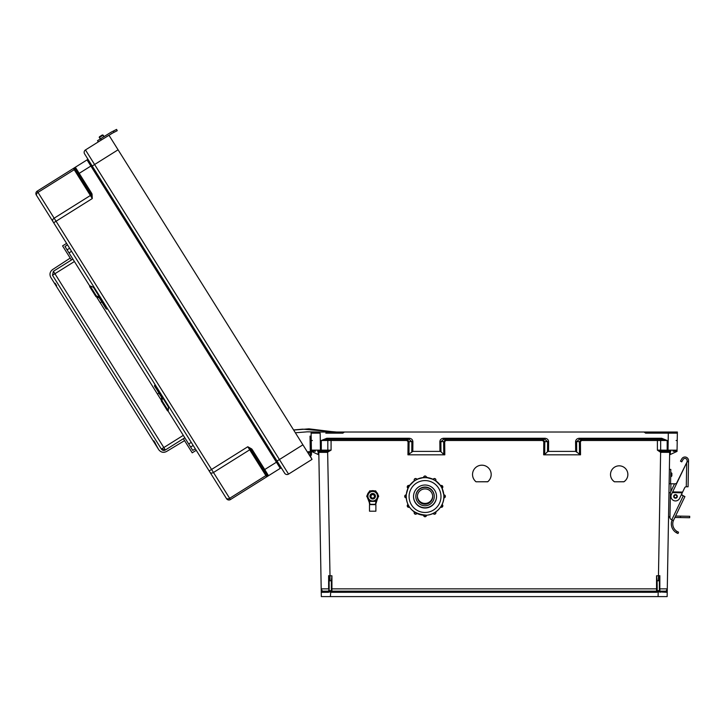 <?xml version="1.0" encoding="UTF-8"?>
<svg xmlns="http://www.w3.org/2000/svg" width="726" height="726" viewBox="0 0 726 726"><rect width="100%" height="100%" fill="white"/><g stroke="black" fill="none" stroke-linecap="round" stroke-linejoin="round"><path stroke-width="1.09" d="M325.82 433.159L342.808 433.159L344.433 432.024L677.376 432.024L677.059 450.138A1.134 1.134 0 0 1 675.924 451.254L673.084 451.254M331.365 588.868L331.927 588.859L331.927 575.782L330.012 575.782L330.012 580.782L331.365 580.782L331.365 590.601A0.563 0.563 0 0 0 331.927 591.164L656.54 591.164L331.927 591.164L656.54 591.164L331.927 591.164L331.927 588.859L656.54 588.859L656.54 575.782L658.464 575.782L660.624 452.289L669.671 452.362A1.134 1.134 0 0 1 670.797 451.254L669.671 452.362L667.149 596.59L330.375 596.59L330.747 591.817A1.697 1.697 180 0 0 331.927 592.298L656.54 592.298A1.697 1.697 0 0 0 657.729 591.817L657.221 590.837L659.371 590.547L659.371 578.059L659.371 580.764L657.112 580.782L657.221 590.837M614.459 481.792L623.915 481.792A8.685 8.685 180 0 0 619.187 465.829A8.685 8.685 180 0 0 614.459 481.792L623.915 481.737A8.685 8.685 180 0 0 627.872 474.486M476.038 481.792L487.69 481.792A9.32 9.32 180 0 0 481.864 465.194A9.32 9.32 180 0 0 476.038 481.792L487.69 481.737A9.32 9.32 180 0 0 491.184 474.486M661.205 452.362L661.277 451.254L667.176 451.254L667.176 440.491L661.676 439.375L661.676 438.268L667.176 440.491L657.393 440.491L657.393 450.138L660.851 451.218L660.624 452.289L657.393 450.138L677.059 450.184M543.674 454.821L543.774 441.617L542.54 440.491L542.54 439.375L544.809 441.635L544.7 454.512L543.674 454.821L580.528 454.821L575.664 451.4L575.582 441.662C575.809 439.611 577.043 438.477 579.294 438.268L661.676 438.268M542.54 440.491L445.936 440.491L445.936 439.375L443.668 441.635L443.777 454.512L444.802 454.821L407.948 454.821L412.813 451.4L412.894 441.662C412.667 439.611 411.433 438.477 409.183 438.268L326.8 438.268L321.3 440.491L406.814 440.491L408.048 441.617L407.948 454.821M331.074 439.375L331.074 450.138L327.626 451.218L330.012 575.782L328.624 575.673L328.642 588.859L321.191 588.859L318.805 452.362A1.134 1.134 180 0 0 317.679 451.254L318.805 452.362L327.272 452.362L331.074 450.138L311.418 450.138A1.134 1.134 180 0 0 312.543 451.254L315.393 451.254M633.353 591.164L642.41 591.164M355.114 591.164L346.066 591.164M662.647 433.159L673.964 433.159M677.376 432.024L641.911 432.024L647.51 432.024L644.044 432.024L645.659 433.159L677.358 433.159L668.31 433.159L668.011 451.254L660.851 451.218M331.927 592.298L331.927 591.164A0.563 0.563 0 0 1 331.365 590.601L329.187 590.792L330.294 591.817L328.288 592.298L321.246 592.316A1.134 1.134 0 0 1 322.38 591.164L321.191 588.859L321.328 596.59L330.375 596.59M670.343 451.345L670.289 454.512L677.04 451.4L677.059 450.138M443.568 438.268L544.908 438.268C547.159 438.477 548.393 439.611 548.62 441.662L548.538 451.4L547.513 451.708L547.595 441.635L544.908 439.375L443.568 439.375L443.568 438.268C441.317 438.477 440.074 439.611 439.856 441.662L439.938 451.4L412.813 451.4M548.538 451.4L575.664 451.4M610.502 474.486A8.685 8.685 180 0 0 614.459 481.737M472.544 474.486A9.32 9.32 180 0 0 476.038 481.737M659.371 590.547L659.934 591.164L666.096 591.164L667.285 588.859L659.834 588.859L659.934 591.164L666.096 591.164L659.934 591.164A0.563 0.563 180 0 1 659.553 591.009M657.112 580.782L656.54 575.782M670.289 454.512L669.626 454.821M544.7 454.512L547.513 451.708M666.096 591.164A1.134 1.134 180 0 1 667.221 592.316L657.729 591.817M658.464 580.782L658.464 575.782L659.852 575.673L659.834 588.859L659.371 588.868M621.801 591.499L633.353 591.499L621.801 591.499M642.41 591.499L657.593 591.499L642.41 591.499M658.183 591.499L660.515 591.499L658.183 591.499M659.371 578.059L659.852 575.673M579.502 454.512L579.393 441.635L581.662 439.375L581.662 440.491L580.428 441.617L580.528 454.821M579.294 438.268L579.294 439.375L661.676 439.375L579.294 439.375L576.607 441.635L576.689 451.708M676.097 440.51L677.231 440.528M544.908 438.268L544.908 439.375L443.568 439.375L440.882 441.635L444.693 441.617L445.936 440.491M656.54 592.298L656.54 591.164A0.563 0.563 180 0 0 657.112 590.601A0.563 0.563 180 0 1 656.54 591.164L656.54 588.859L657.112 588.868M660.188 592.298L659.934 591.164M658.101 596.59L658.183 591.817L659.29 590.792M327.272 452.362L327.199 451.254L320.465 451.254L320.166 433.159L314.512 433.159M293.585 429.946L108.954 135.227L85.468 149.937L98.3 141.897L97.538 140.681L100.578 138.775L101.341 139.991L85.468 149.937A2.831 2.831 0 0 0 84.57 153.839L284.656 473.207L84.57 153.839A2.831 2.831 0 0 1 85.468 149.937L108.954 135.227L293.585 429.946L302.697 429.157L336.664 432.024L647.51 432.024L311.1 432.024L311.118 433.159L320.166 433.159L311.118 433.159L311.418 450.184M329.187 590.792L329.105 578.059L329.105 580.764L330.012 580.782M329.105 590.547L328.533 591.164L322.38 591.164M331.365 580.782L331.927 575.782M311.418 450.138L311.481 454.068L311.436 451.4L318.85 454.821M443.777 454.512L440.963 451.708L440.882 441.635L439.856 441.662M439.938 451.4L440.963 451.708M366.675 591.499L355.114 591.499L366.675 591.499M346.066 591.499L330.884 591.499L346.066 591.499M330.294 591.499L327.961 591.499L330.294 591.499M329.105 578.059L328.624 575.673M329.105 588.868L328.533 591.164A0.563 0.563 0 0 0 328.923 591.009M327.626 451.218L321.3 451.254L321.3 440.491L326.8 439.375L409.183 439.375L411.86 441.635L411.787 451.708M408.974 454.512L409.074 441.635L406.814 439.375L406.814 440.491M326.727 451.254L321.3 451.254L326.727 451.254A1.134 1.089 90 0 0 327.816 450.129L327.816 440.5A1.134 1.089 -90 0 1 328.905 439.375M312.38 440.51L311.245 440.528M409.183 438.268L409.183 439.375L326.8 439.375L326.8 438.268M328.288 592.298L328.533 591.164M331.256 590.837L330.747 591.817M675.089 433.159L677.358 433.159M313.378 433.159L311.118 433.159M85.468 149.937L94.598 164.512L118.075 149.801L110.27 137.332L302.905 444.82L295.364 432.778L307.261 431.834L323.115 432.024L311.1 432.024M309.485 455.329L308.142 453.178A1.289 1.289 0 0 1 310.056 453.314A1.289 1.289 0 0 1 309.73 455.202L309.503 455.347A1.289 1.289 180 0 0 310.338 454.086M310.301 452.017L310.02 436.135L311.173 436.117M311.436 451.4L311.481 454.068M310.274 450.501L311.418 450.474M284.656 473.207A2.831 2.831 180 0 0 288.549 474.105L312.035 459.386L310.338 456.182A2.441 2.441 180 0 0 311.037 452.706A2.441 2.441 180 0 0 307.525 452.198L302.905 444.82L307.525 452.198L302.905 444.82L279.419 459.531L94.598 164.512L92.202 166.009M277.023 461.037L279.419 459.531L288.549 474.105L312.035 459.386L295.364 432.778M251.74 448.958L247.793 446.753L250.933 449.721L251.74 448.958L252.276 449.657L251.323 450.256L267.023 475.312A1.134 1.134 180 0 0 268.575 475.666L280.272 468.343A1.134 1.134 180 0 1 281.833 468.706L277.386 461.609L264.736 469.531L252.276 449.657M92.039 194.033L92.293 198.543L90.995 194.423L92.039 194.033L91.639 193.243L90.686 193.842L74.987 168.786A1.134 1.134 0 0 1 75.341 167.225L87.038 159.901A1.134 1.134 0 0 0 87.392 158.341A1.134 1.134 0 0 1 87.038 159.901L75.341 167.225L87.038 159.901L75.341 167.225L91.639 193.243M188.687 443.949L191.274 442.397L188.687 443.949L184.831 437.787L165.356 449.984L161.39 449.076L52.49 275.254L53.397 271.288L165.356 449.984L184.831 437.787L192.735 450.401L195.312 448.84L210.014 472.308L36.3 195.022A2.831 2.831 0 0 1 37.198 191.129L75.341 167.225A1.134 1.134 0 0 0 74.987 168.786L74.832 168.623A1.134 1.107 -122.1 0 1 75.268 167.27L75.341 167.225M78.589 174.539L76.992 171.998M89.888 286.235L64.977 246.477L67.5 244.825L36.3 195.022A2.831 2.831 0 0 1 37.198 191.129L73.426 168.423L74.832 168.623A1.134 0.799 147.9 0 1 74.215 169.693L37.988 192.39L54.151 218.19L90.387 195.494L73.426 168.423L37.198 191.129L73.426 168.423M67.5 244.825L52.816 221.385A2.831 1.997 -32.1 0 1 54.151 218.19L56.065 221.239L92.293 198.543L90.387 195.494A1.134 0.799 147.9 0 0 90.995 194.423L74.987 168.786M91.839 165.437L277.386 461.609L91.839 165.437L78.227 173.959M195.312 448.84L226.53 498.671A2.831 2.831 180 0 0 230.432 499.57L280.272 468.343L87.038 159.901M264.464 471.238L263.42 469.559M310.71 457.28L310.111 456.318L310.71 457.28M267.023 475.312L267.095 475.521A1.134 1.107 57.9 0 0 268.502 475.712L264.736 469.531L263.774 470.139L267.023 475.312M226.53 498.671L53.67 222.746L56.065 221.239L211.565 469.45L247.793 446.753L265.87 475.603L229.643 498.308L213.471 472.499L249.708 449.802A1.134 0.799 147.9 0 1 250.933 449.721L263.774 470.139M266.66 476.873L265.87 475.603A1.134 0.799 147.9 0 1 267.095 475.521L266.66 476.873L230.432 499.57L229.643 498.308A2.831 1.997 -32.1 0 1 226.185 498.109M110.325 132.676L110.406 132.631A28.731 28.731 180 0 1 112.04 131.724L112.957 131.261L112.04 131.724A28.731 28.731 180 0 0 109.862 132.958L97.538 140.681L98.3 141.897M111.132 133.865L110.624 134.174A27.289 27.289 0 0 1 112.693 133.003L114.036 132.323L113.383 131.043L112.04 131.724L116.577 129.409L117.231 130.689L116.577 129.409L117.231 130.689L114.036 132.323M109.88 132.949A28.731 28.731 180 0 0 109.862 132.958L110.406 132.631M103.137 135.145L102.339 134.963L103.137 135.145L102.339 134.963L99.417 136.787L99.235 137.586L99.417 136.787L102.339 134.963L103.137 135.145L99.235 137.586L99.417 136.787L102.339 134.963L99.417 136.787L102.339 134.963L100.896 135.871L103.137 135.145L104.045 136.606L103.137 135.145L104.045 136.606L100.152 139.047L99.417 136.787L102.339 134.963L104.045 136.606M677.285 496.448A1.779 1.779 0 0 1 674.59 497.936A1.779 1.779 0 0 1 674.645 494.851A1.779 1.779 0 0 1 677.285 496.448A1.779 1.779 0 0 0 674.645 494.851A1.779 1.779 0 0 0 674.59 497.936A1.779 1.779 0 0 0 677.285 496.448A1.779 1.779 0 0 1 674.59 497.936A1.779 1.779 0 0 1 674.645 494.851A1.779 1.779 0 0 1 677.285 496.448A1.779 1.779 0 0 0 674.645 494.851A1.779 1.779 0 0 0 674.59 497.936A1.779 1.779 0 0 0 677.285 496.448M677.549 533.32L676.405 532.739L678.03 533.51L678.529 532.167L676.913 531.368A8.83 8.83 0 0 1 673.392 520.624L671.169 519.399A1.797 1.797 0 0 1 669.962 517.665L670.397 492.827A1.797 1.797 0 0 1 670.579 492.083L674.118 484.705A1.797 1.797 0 0 1 676.287 483.77L687.077 461.836L687.105 460.629A2.151 2.151 0 0 0 683.075 459.522L681.732 461.872L680.48 461.155L681.832 458.805A3.594 3.594 0 0 1 688.538 460.656L688.085 486.792L686.288 486.756L686.705 462.607L672.648 491.91L682.603 492.083L684.691 487.736A1.724 1.724 0 0 1 686.27 486.756L686.288 486.756M673.392 520.624L672.031 520.152A10.264 10.264 0 0 0 676.405 532.739L677.004 533.065M677.304 496.448A1.797 1.797 0 0 1 674.581 497.954A1.797 1.797 0 0 1 674.635 494.842A1.797 1.797 0 0 1 677.304 496.448A1.797 1.797 0 0 0 675.543 494.615A1.797 1.797 0 0 0 673.71 496.384M683.23 495.767L681.469 494.451M686.705 462.607L687.077 461.836L686.705 462.607L687.077 461.836L688.52 461.854M682.603 492.083L679.59 498.372A4.528 4.528 0 0 1 673.547 500.495A4.528 4.528 0 0 1 671.432 494.451L672.784 491.62M682.258 492.8L672.312 492.618L672.648 491.91M672.476 492.264L682.431 492.437M671.169 519.399L671.859 519.635L683.293 495.804L681.415 494.896M683.293 495.804L684.908 496.575L673.565 520.224M669.962 517.665L669.971 517.348A1.797 1.797 0 0 1 668.564 515.56M668.964 492.655L670.407 492.682L669.998 515.514M669.372 469.386L670.806 469.413L670.561 483.77M674.89 517.466L680.525 517.565L680.552 516.132L675.57 516.041M680.552 516.132L689.7 516.286L689.673 517.729L680.525 517.565M674.98 483.852L670.915 483.779L670.779 491.656M669.118 483.752L670.915 483.779M671.868 474.677C671.94 470.13 671.786 479.214 671.868 474.677M112.203 133.266L111.668 133.557M110.343 132.667L100.578 138.775M101.286 140.036L112.693 133.003M113.383 131.043L116.577 129.409L117.231 130.689M99.235 137.586L100.896 135.871M676.913 531.368L676.405 532.739L677.903 533.465M680.48 461.155L681.832 458.805M687.105 460.629A2.151 2.151 0 0 0 683.075 459.522M409.373 485.594A3.594 3.594 0 0 1 410.281 484.623M426.471 477.281A3.594 3.594 0 0 1 427.823 477.681M442.252 488.698A3.594 3.594 180 0 0 442.116 488.244A3.594 3.594 0 0 1 442.288 488.779M427.514 477.644A3.594 3.594 180 0 0 426.471 477.381M410.072 484.895A3.594 3.594 180 0 0 409.428 485.621A1.434 1.434 180 0 0 407.259 486.865L407.259 487.019A1.434 1.434 0 0 1 409.419 485.776L407.259 486.865M434.248 496.557A9.211 9.202 180 0 0 425.037 487.355A9.211 9.202 180 0 0 415.835 496.557A9.211 9.202 180 0 0 425.037 505.768A9.211 9.202 180 0 0 434.248 496.557L434.248 496.257A9.211 9.202 180 0 0 425.037 487.055A9.211 9.202 180 0 0 415.835 496.257L415.835 496.557M432.696 496.557A7.659 7.659 180 0 0 425.037 488.907A7.659 7.659 180 0 0 417.386 496.557A7.659 7.659 180 0 0 425.037 504.216A7.659 7.659 180 0 0 432.696 496.557M417.386 496.33A7.659 7.659 180 0 0 425.037 503.753A7.659 7.659 180 0 0 432.687 496.33A7.659 7.659 180 0 1 425.037 503.753A7.659 7.659 180 0 1 417.386 496.33M417.396 496.167A7.659 7.659 180 0 0 425.037 503.427A7.659 7.659 180 0 0 432.687 496.167M406.224 496.412L406.17 497.882A1.434 1.434 0 0 1 404.736 496.448A1.434 1.434 0 0 1 406.17 495.014L406.224 496.412A18.822 18.812 180 0 0 425.037 515.288A18.822 18.812 180 0 0 443.858 496.475L443.858 496.475A18.822 18.812 180 0 0 443.858 496.412L443.804 495.014M442.061 488.28A18.822 18.812 180 0 1 443.804 494.86L441.98 488.108M441.363 487.11L440.664 485.776A1.434 1.434 0 0 1 442.815 487.019A1.434 1.434 0 0 1 442.098 488.262L441.363 487.11A18.822 18.812 180 0 0 441.308 487.019L440.573 485.821M441.408 487.092L442.098 488.262L442.815 486.865A1.434 1.434 180 0 0 440.664 485.621L440.6 485.712A18.822 18.812 180 0 0 435.727 480.812M434.493 480.204L433.231 479.396A1.434 1.434 0 0 1 435.909 480.113A1.434 1.434 0 0 1 435.718 480.83L434.493 480.204A18.822 18.812 180 0 0 434.393 480.149L433.177 479.487M425.1 477.654L426.471 477.581L425.1 477.654A18.822 18.812 180 0 0 424.982 477.654L423.603 477.581A1.434 1.434 0 0 1 425.037 476.147A1.434 1.434 0 0 1 426.471 477.581L426.471 477.536A18.822 18.812 180 0 1 433.177 479.332L426.416 477.527M423.657 477.527L416.851 479.242A1.434 1.434 180 0 0 414.165 479.959L414.165 480.113A1.434 1.434 0 0 1 416.851 479.396L415.68 480.149A18.822 18.812 180 0 0 415.581 480.204L414.365 480.83A1.434 1.434 0 0 1 414.165 480.113L414.41 480.921M409.482 485.712L414.455 480.73M409.509 485.821L408.729 486.992L409.509 485.676A18.822 18.812 180 0 1 414.346 480.812M408.774 487.019A18.822 18.812 180 0 0 408.711 487.11L407.985 488.262A1.434 1.434 0 0 1 407.259 487.019L408.076 488.308M408.094 488.108L406.17 494.86A1.434 1.434 180 0 0 404.736 496.294L406.17 497.882M406.224 496.475L406.224 496.475C406.887 508.082 413.784 514.326 426.906 515.197C438.622 513.699 444.421 503.354 443.858 496.475A18.822 18.812 180 0 0 425.037 477.663A18.822 18.812 180 0 0 406.224 496.475M436.544 496.52A11.507 11.507 180 0 0 425.037 485.022A11.507 11.507 180 0 0 413.53 496.52A11.507 11.507 180 0 0 425.037 508.028A11.507 11.507 180 0 0 436.544 496.52M413.53 496.502A11.507 11.507 180 0 0 425.037 507.991A11.507 11.507 180 0 0 436.544 496.502A11.507 11.507 180 0 1 425.037 507.991A11.507 11.507 180 0 1 413.53 496.502M413.53 496.393A11.507 11.507 180 0 0 425.037 507.764A11.507 11.507 180 0 0 436.544 496.393M423.603 477.69L423.603 477.436A1.434 1.434 180 0 1 425.037 475.993A1.434 1.434 180 0 1 426.471 477.436C425.518 475.584 424.556 475.584 423.603 477.436M424.982 515.288L426.471 515.315A1.434 1.434 0 0 1 425.037 516.749A1.434 1.434 0 0 1 423.603 515.315L423.603 515.315C424.556 517.166 425.518 517.166 426.471 515.315L426.471 515.233M375.342 496.348A2.65 2.65 180 0 0 371.367 494.052A2.65 2.65 180 0 0 371.367 498.644A2.65 2.65 180 0 0 375.342 496.221A2.65 2.65 180 0 0 372.692 493.571A2.65 2.65 180 0 0 370.042 496.23M375.342 496.239A2.65 2.65 180 0 0 372.692 493.589A2.65 2.65 180 0 0 370.042 496.257A2.65 2.65 180 0 1 372.692 493.616A2.65 2.65 180 0 1 375.342 496.266A2.65 2.65 180 0 0 372.692 493.635A2.65 2.65 180 0 0 370.042 496.294A2.65 2.65 180 0 1 372.692 493.653A2.65 2.65 180 0 1 375.342 496.303A2.65 2.65 180 0 0 372.692 493.68A2.65 2.65 180 0 0 370.042 496.339M374.435 496.357A1.733 1.733 180 0 0 371.83 494.851A1.733 1.733 180 0 0 371.83 497.864A1.733 1.733 180 0 0 374.435 496.357M374.725 504.316L370.659 504.316L375.124 504.606M375.124 504.325L375.641 503.644A12.533 12.524 0 0 1 376.767 499.552M368.617 499.552A12.533 12.524 0 0 1 369.743 503.644L370.269 504.325M370.269 504.606L375.886 504.643L375.886 511.195L369.507 511.195L369.507 504.643M374.734 504.352L370.65 504.352L374.734 504.352M370.178 504.035L370.178 504.316A0.717 0.717 0 0 1 369.461 503.662A12.242 12.242 180 0 0 367.946 498.871L368.2 498.735M377.438 498.871L375.932 503.662A12.242 12.242 180 0 1 377.438 498.871L378.028 497.364A5.472 5.472 0 0 1 377.438 498.871L377.184 498.735M369.688 491.003L366.694 496.203L369.688 491.003L375.696 491.003L369.688 490.957M375.696 491.003L378.7 496.203L375.696 501.394L369.688 501.394L366.694 496.203M378.7 496.203L375.696 490.957M367.919 496.212A4.773 4.773 0 0 1 375.079 492.074A4.773 4.773 0 0 1 375.079 500.341A4.773 4.773 0 0 1 367.919 496.212M374.897 497.827A2.732 2.732 180 0 0 371.848 493.616A2.732 2.732 180 0 0 370.496 497.827M367.338 495.032A5.472 5.472 0 0 1 369.053 492.056L369.688 490.876L368.962 492.128M376.422 492.128L375.696 490.876L374.189 490.867M374.38 490.93L375.696 490.876M375.696 490.921L376.358 492.065A5.472 5.472 0 0 1 378.055 495.032A5.472 5.472 180 0 0 376.322 492.037L378.055 495.041M371.195 490.867L369.688 490.876M369.688 490.921L371.013 490.93M52.553 269.582L70.213 258.084L52.553 269.582C49.876 271.742 49.295 274.364 50.82 277.45L158.685 449.63C160.8 452.343 163.404 452.96 166.517 451.499L184.567 440.628M62.572 245.887L66.583 243.364L62.572 245.887L66.583 243.364L62.572 245.887L66.583 243.364L62.572 245.887L71.42 260.008L53.397 271.288L52.49 275.254L161.39 449.076A2.877 2.877 -0 0 0 165.356 449.984M56.156 285.971L56.637 285.663L55.112 283.231L56.637 285.663L55.112 283.231L54.632 283.53M153.349 441.109L153.83 440.8L158.685 449.63C160.873 452.398 163.477 453.024 166.517 451.499M183.369 438.704L192.218 452.824L196.229 450.301M71.547 251.278L69.015 252.929L72.872 259.091L71.42 260.008M100.279 302.833L101.885 301.789M157.424 394.046L159.067 393.056M184.831 437.787L167.887 410.753M161.353 400.316L96.531 296.852M155.355 443.241L153.83 440.8L155.355 443.241L154.874 443.541M107.611 308.849A1.434 0.989 -32.1 0 1 106.014 308.704L99.317 297.869M107.303 308.368L103.7 302.606M94.444 287.841A8.004 5.518 147.9 0 0 93.445 287.287L90.115 285.953L89.625 286.561L95.841 296.471L99.172 297.805L95.923 296.616L96.322 295.872L90.115 285.953M100.66 297.751A8.004 5.518 147.9 0 0 99.653 297.206L93.445 287.287M96.322 295.872L99.653 297.206M106.014 308.704L101.123 299.493A7.178 4.946 147.9 0 0 100.996 299.284A7.178 4.946 147.9 0 0 99.172 297.805M100.86 300.482A1.434 0.989 147.9 0 0 101.259 300.782L104.952 307.007A1.434 0.98 -32.1 0 1 104.925 306.962M103.727 302.651L105.588 306.154M94.444 287.832A8.004 5.445 -32.1 0 0 93.745 287.423M99.299 297.86L99.716 298.649M155.155 384.744A1.434 1.025 147.9 0 0 154.62 386.277L160.863 394.853A7.178 5.009 147.9 0 1 161 395.062A7.178 5.009 147.9 0 1 161.544 397.376L161.308 400.979L162.07 400.816L162.297 397.204A8.004 5.581 147.9 0 0 162.243 396.051M156.571 387.584L156.553 386.976M162.07 400.816L168.205 410.617L167.488 410.843L168.25 410.671L168.441 407.068M159.475 393.71L157.143 389.998L159.584 394.209A1.434 1.025 -32.1 0 1 159.475 393.71M159.629 393.964A1.434 0.998 -32.1 0 0 159.738 394.454L161.553 397.186M159.157 391.132L155.337 385.887L155.509 385.306M168.378 405.852A8.004 5.581 147.9 0 1 168.441 407.005L162.297 397.204M168.205 410.617L168.441 407.005M167.452 410.78L161.308 400.979M157.143 389.998L154.647 386.323A1.434 0.998 -32.1 0 1 155.201 384.816M340.966 432.024L346.556 432.024L340.966 432.024M657.393 439.375L657.393 440.491L581.662 440.491M444.802 454.821L444.693 441.617M670.797 451.254L667.176 451.254M676.378 451.708L676.387 451.155M580.428 441.617L575.582 441.662M548.62 441.662L543.774 441.617M659.571 439.375A1.134 1.089 -90 0 1 660.66 440.5L660.66 450.129A1.134 1.089 90 0 0 661.74 451.254M658.183 591.817L658.183 590.837M321.3 451.254L317.679 451.254M312.253 432.024L314.567 432.024L312.253 432.024M318.133 451.345L318.188 454.512M312.098 451.708L312.089 451.155M408.048 441.617L412.894 441.662M330.294 591.817L330.294 590.837M281.833 468.706L277.386 461.609M53.67 222.746L52.816 221.385M37.198 191.129L37.988 192.39A2.831 1.997 -32.1 0 0 36.654 195.584M209.17 470.956L211.565 469.45L213.471 472.499A2.831 1.997 -32.1 0 1 210.014 472.308M302.905 444.82L301.943 445.419M285.173 455.928L284.692 456.227M100.342 160.909L99.87 161.208M676.859 496.439A1.352 1.352 0 0 0 674.853 495.232A1.352 1.352 0 0 0 674.817 497.573A1.352 1.352 0 0 0 676.859 496.439M687.086 461.4L688.52 461.427M670.688 476.447L671.405 476.465L671.468 472.871L670.751 472.862M423.603 477.536A18.822 18.812 180 0 0 416.896 479.332M408.012 488.28A18.822 18.812 180 0 0 406.279 494.86L404.736 496.294M440.981 496.52A15.945 15.945 180 0 0 417.069 482.717A15.945 15.945 180 0 0 417.069 510.333A15.945 15.945 180 0 0 440.981 496.52M443.904 497.882L445.347 496.448A1.434 1.434 0 0 1 443.904 497.882L443.858 496.412M443.904 496.412L443.904 495.014A1.434 1.434 0 0 1 445.347 496.448L445.347 496.294A1.434 1.434 180 0 0 443.904 494.86L445.347 496.294M435.909 479.959A1.434 1.434 180 0 0 433.231 479.242L433.231 479.242C434.484 478.144 435.373 478.38 435.909 479.959L435.718 480.83L434.52 480.167M415.68 480.149L416.905 479.487M406.17 496.412L406.17 494.86M408.711 505.831L407.985 504.488A1.434 1.434 180 0 0 407.259 505.732L407.259 505.877A1.434 1.434 0 0 1 407.985 504.634L408.057 504.588M409.419 507.12A1.434 1.434 0 0 1 407.259 505.877L409.419 507.12L408.765 505.931M415.581 512.737L416.851 513.5A1.434 1.434 0 0 1 414.165 512.783A1.434 1.434 0 0 1 414.365 512.066L414.365 511.966M415.553 512.783L414.401 511.993M414.337 511.948A1.434 1.434 180 0 0 414.165 512.638L414.165 512.783C414.7 514.362 415.599 514.607 416.851 513.5L416.851 513.5M433.231 513.5L433.231 513.5C434.484 514.607 435.373 514.362 435.909 512.783A1.434 1.434 0 0 1 433.231 513.5L434.502 512.737M434.52 512.783L435.718 511.966A1.434 1.434 180 0 1 435.909 512.638L435.909 512.783A1.434 1.434 0 0 0 435.718 512.066L435.673 511.993M440.664 507.12L442.815 505.877A1.434 1.434 0 0 1 440.664 507.12L441.363 505.831M442.016 504.588L442.815 505.732A1.434 1.434 180 0 0 442.098 504.488L442.098 504.488M441.408 505.85L442.098 504.634A1.434 1.434 0 0 1 442.815 505.877L442.815 505.732M443.904 495.014L443.904 496.212M424.982 515.333L423.603 515.315M406.17 495.014L406.17 496.212M408.665 487.092L407.985 488.262M415.553 480.167L414.365 480.83M424.982 477.608L423.603 477.581M440.664 485.621L442.815 486.865M374.453 490.948A5.472 5.472 180 0 0 370.932 490.948A5.472 5.472 0 0 1 374.425 490.948L370.932 490.948M369.062 492.037A5.472 5.472 180 0 0 367.329 495.041L369.062 492.037M367.946 498.871A5.472 5.472 0 0 1 367.356 497.364L369.743 503.644M375.641 503.644L375.932 503.662A0.717 0.717 0 0 1 375.215 504.316L375.215 504.035M67.082 249.835L69.642 248.238M190.62 447.034L193.18 445.437M161.39 449.076L183.306 435.355M52.49 275.254L74.406 261.523M321.573 591.499L327.961 591.499M435.718 511.921L435.909 512.638M414.365 511.921L414.165 512.638M407.985 504.488L407.259 505.732M416.851 479.242C415.599 478.144 414.7 478.38 414.165 479.959M440.6 485.712L435.618 480.73M370.178 504.316L369.461 503.662M375.932 503.662L375.215 504.316M369.507 511.195L375.886 511.195M374.743 504.316L375.886 504.643M334.913 432.024L308.977 428.839L293.658 430.055"/></g></svg>

